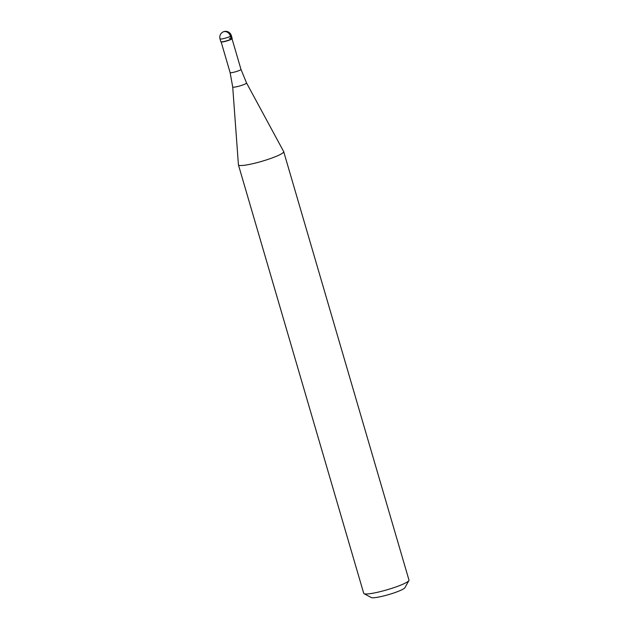 <?xml version="1.0" encoding="UTF-8"?>
<svg xmlns="http://www.w3.org/2000/svg" width="629" height="629" viewBox="0 0 629 629"><rect width="100%" height="100%" fill="white"/><g stroke="black" fill="none" stroke-linecap="round" stroke-linejoin="round"><path stroke-width="0.94" d="M220.834 41.687A5.897 0.786 -16.3 0 0 223.547 41.585A5.897 0.786 -16.3 0 0 229.365 39.926A5.897 0.786 -16.3 0 0 232.148 38.385L231.33 35.578A5.897 0.786 163.7 0 1 228.539 37.119A5.897 0.786 163.7 0 1 222.729 38.778A5.897 0.786 163.7 0 1 220.016 38.888L220.834 41.687M232.125 38.503L231.967 38.786A5.661 0.755 163.7 0 1 223.727 41.742A5.661 0.755 163.7 0 1 221.204 41.931L220.913 41.781A5.897 0.786 163.7 0 0 223.547 41.585A5.897 0.786 163.7 0 0 232.125 38.503A5.897 0.786 163.7 0 0 229.436 38.487M246.537 82.934L283.663 151.55A23.58 3.161 163.7 0 1 283.695 151.636A23.58 3.161 163.7 0 1 272.538 157.8A23.58 3.161 163.7 0 1 249.273 164.444A23.58 3.161 163.7 0 1 238.43 164.877A23.58 3.161 163.7 0 1 238.415 164.782L232.714 86.975A7.202 0.967 163.7 0 0 236.032 86.873A7.202 0.967 163.7 0 0 243.226 84.813A7.202 0.967 163.7 0 0 246.537 82.934L240.978 69.402L232.007 38.723M238.43 164.877L363.719 593.336A23.58 3.161 -16.3 0 0 364.049 593.682A23.58 3.161 -16.3 0 0 374.57 592.903A23.58 3.161 -16.3 0 0 408.897 580.567A23.58 3.161 -16.3 0 0 408.984 580.103L283.695 151.636M364.049 593.682L371.267 597.55A17.683 2.367 -16.3 0 0 379.153 596.968A17.683 2.367 -16.3 0 0 404.903 587.714L408.897 580.567M224.034 31.623A5.897 4.867 62.3 0 1 230.505 36.278L231.33 39.077M221.141 41.899L230.112 72.579A5.661 0.755 -16.3 0 0 232.714 72.477A5.661 0.755 -16.3 0 0 238.297 70.88A5.661 0.755 -16.3 0 0 240.978 69.402M231.33 35.578A5.897 5.897 0 0 0 224.529 31.45A5.897 5.897 0 0 0 220.016 38.888M230.112 72.579L232.714 86.975"/></g></svg>
